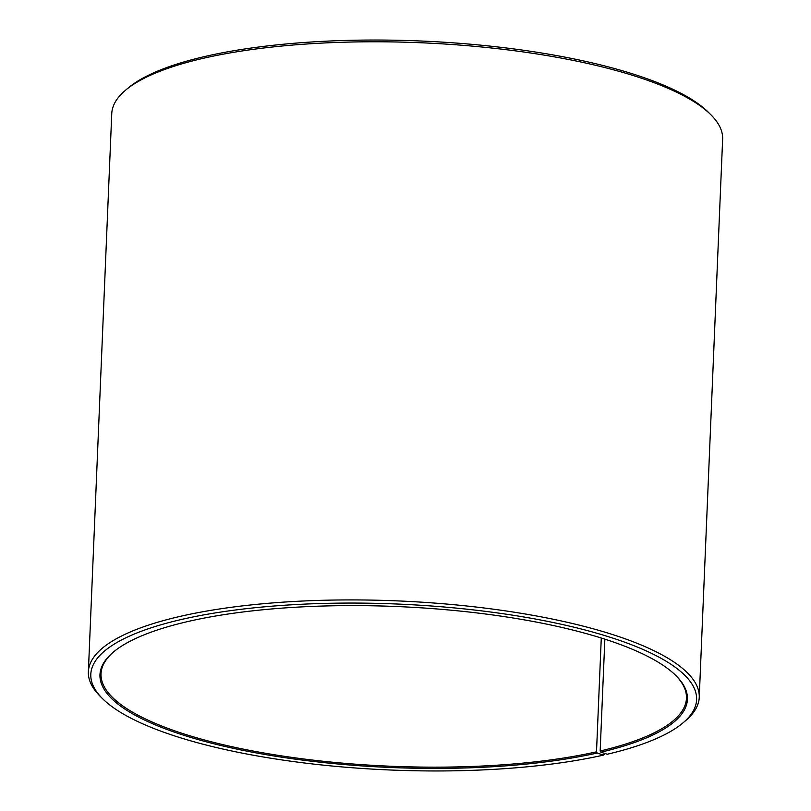 <?xml version="1.0" encoding="UTF-8"?>
<svg xmlns="http://www.w3.org/2000/svg" width="811" height="811" viewBox="0 0 811 811"><rect width="100%" height="100%" fill="white"/><g stroke="black" fill="none" stroke-linecap="round" stroke-linejoin="round"><path stroke-width="1.22" d="M675.745 675.421A292.974 80.259 2.4 0 1 686.451 698.301A292.974 80.259 2.4 0 1 600.16 750.996L600.839 752.192L607.307 754.23A303.162 83.057 2.4 0 0 683.055 722.824L685.589 720.675A305.706 83.756 2.4 0 0 699.244 697.369L722.631 139.239A305.706 83.756 2.4 0 0 710.983 114.868A305.706 83.756 2.4 0 0 205.609 57.774A305.706 83.756 2.4 0 0 125.411 90.325A305.706 83.756 2.4 0 0 111.756 113.631L88.369 671.761A305.706 83.756 2.4 0 1 182.222 615.914A305.706 83.756 2.4 0 1 515.157 612.346A305.706 83.756 2.4 0 1 699.244 697.369M604.854 639.159L600.16 750.996M125.411 90.325L127.945 88.176A303.162 83.057 2.4 0 1 207.474 55.898A303.162 83.057 2.4 0 1 708.632 112.516L710.983 114.868M601.275 638.024L596.511 751.827L597.17 753.034L603.526 755.102A303.162 83.057 2.4 0 1 102.368 698.484L100.017 696.132A305.706 83.756 2.4 0 1 88.369 671.761M603.526 755.102L605.077 753.531M102.368 698.484A303.162 83.057 2.4 0 1 183.884 618.925A303.162 83.057 2.4 0 1 552.798 622.442A303.162 83.057 2.4 0 1 683.055 722.824M597.17 753.034A293.987 80.542 2.4 0 1 239.417 749.628A293.987 80.542 2.4 0 1 113.104 652.287A293.987 80.542 2.4 0 1 190.23 620.993A293.987 80.542 2.4 0 1 676.222 675.887A293.987 80.542 2.4 0 1 600.839 752.192M596.511 751.827A292.974 80.259 2.4 0 1 277.443 755.244A292.974 80.259 2.4 0 1 101.03 673.769A292.974 80.259 2.4 0 1 113.611 651.862"/></g></svg>
